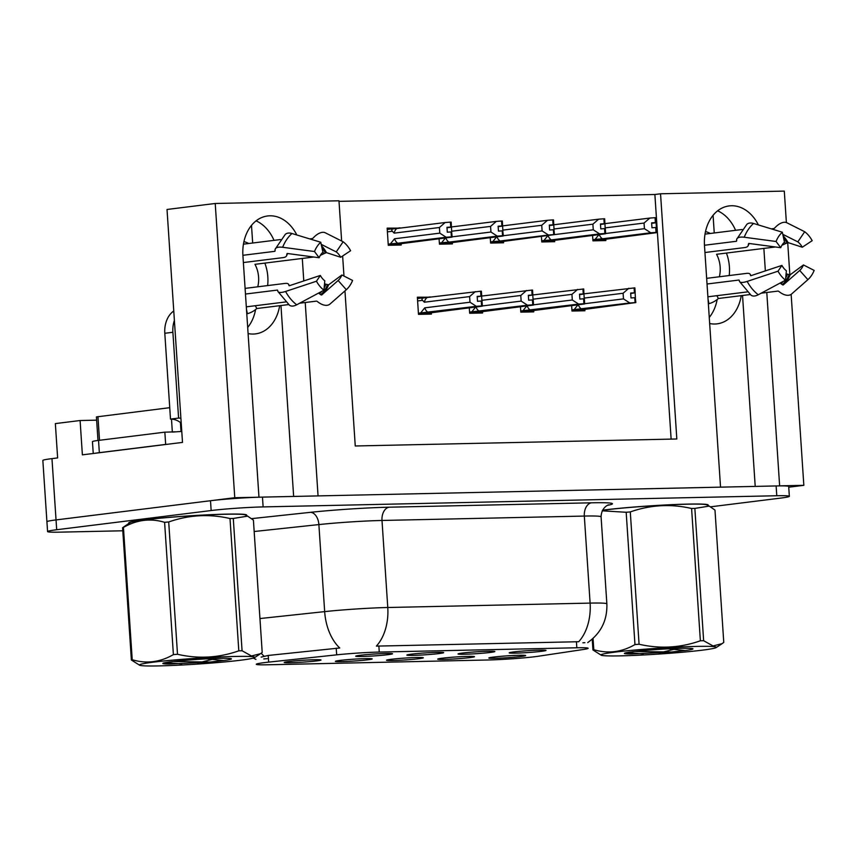 <?xml version="1.0" encoding="UTF-8"?>
<svg xmlns="http://www.w3.org/2000/svg" width="857" height="857" viewBox="0 0 857 857"><rect width="100%" height="100%" fill="white"/><g stroke="black" fill="none" stroke-linecap="round" stroke-linejoin="round"><path stroke-width="1.29" d="M279.671 305.692A39.368 29.492 -97.1 0 1 255.504 333.887A39.368 29.492 -97.1 0 1 253.254 334.048A39.368 29.492 -97.1 0 1 248.091 333.566M709.66 323.528A39.368 29.492 82.9 0 0 714.834 324.01A39.368 29.492 82.9 0 0 717.084 323.85A39.368 29.492 82.9 0 0 741.251 295.654M418.794 658.712A18.458 0.932 176.2 0 0 423.337 657.758A18.458 0.932 176.2 0 0 411.124 657.715A18.458 0.932 176.2 0 0 391.081 659.312A18.458 0.932 176.2 0 0 386.528 660.201A18.458 0.932 176.2 0 0 398.226 660.329A18.458 0.932 176.2 0 0 418.794 658.712M439.148 653.559A18.458 0.932 176.2 0 0 443.69 652.606A18.458 0.932 176.2 0 0 431.478 652.563A18.458 0.932 176.2 0 0 411.435 654.159A18.458 0.932 176.2 0 0 406.882 655.048A18.458 0.932 176.2 0 0 418.58 655.177A18.458 0.932 176.2 0 0 439.148 653.559M367.632 659.826A18.458 0.932 176.2 0 0 372.174 658.872A18.458 0.932 176.2 0 0 359.961 658.829A18.458 0.932 176.2 0 0 339.918 660.426A18.458 0.932 176.2 0 0 335.366 661.315A18.458 0.932 176.2 0 0 347.064 661.443A18.458 0.932 176.2 0 0 367.632 659.826M316.469 660.929A18.458 0.932 176.2 0 0 321.011 659.986A18.458 0.932 176.2 0 0 308.799 659.944A18.458 0.932 176.2 0 0 288.755 661.54A18.458 0.932 176.2 0 0 284.203 662.429A18.458 0.932 176.2 0 0 295.901 662.547A18.458 0.932 176.2 0 0 316.469 660.929M469.957 657.598A18.458 0.932 176.2 0 0 474.499 656.644A18.458 0.932 176.2 0 0 462.287 656.601A18.458 0.932 176.2 0 0 442.244 658.197A18.458 0.932 176.2 0 0 437.691 659.087A18.458 0.932 176.2 0 0 449.389 659.215A18.458 0.932 176.2 0 0 469.957 657.598M521.12 656.483A18.458 0.932 176.2 0 0 525.662 655.53A18.458 0.932 176.2 0 0 513.45 655.487A18.458 0.932 176.2 0 0 493.407 657.083A18.458 0.932 176.2 0 0 488.854 657.972A18.458 0.932 176.2 0 0 500.552 658.101A18.458 0.932 176.2 0 0 521.12 656.483M541.463 651.331A18.458 0.932 176.2 0 0 546.016 650.377A18.458 0.932 176.2 0 0 533.804 650.345A18.458 0.932 176.2 0 0 513.761 651.931A18.458 0.932 176.2 0 0 509.208 652.83A18.458 0.932 176.2 0 0 520.906 652.948A18.458 0.932 176.2 0 0 541.463 651.331M490.311 652.445A18.458 0.932 176.2 0 0 494.853 651.491A18.458 0.932 176.2 0 0 482.641 651.449A18.458 0.932 176.2 0 0 462.598 653.045A18.458 0.932 176.2 0 0 458.045 653.934A18.458 0.932 176.2 0 0 469.743 654.062A18.458 0.932 176.2 0 0 490.311 652.445M387.985 654.673A18.458 0.932 176.2 0 0 392.527 653.72A18.458 0.932 176.2 0 0 380.315 653.677A18.458 0.932 176.2 0 0 360.272 655.273A18.458 0.932 176.2 0 0 355.719 656.162A18.458 0.932 176.2 0 0 367.417 656.291A18.458 0.932 176.2 0 0 387.985 654.673M534.714 656.73A33.219 1.682 176.2 0 0 538.121 656.269L583.338 649.488A33.219 1.682 176.2 0 0 588.127 648.288A33.219 1.682 176.2 0 0 576.825 647.774L379.265 652.07A33.219 1.682 176.2 0 0 336.672 654.844L268.659 662.129A33.219 1.682 176.2 0 0 256.286 664.271A33.219 1.682 176.2 0 0 267.588 664.786L487.944 659.986A33.219 1.682 176.2 0 0 534.714 656.73M758.391 224.93A39.368 29.492 82.9 0 0 729.189 205.916A39.368 29.492 82.9 0 0 704.486 245.627L720.533 487.14L318.065 495.903L305.221 302.51M735.585 230.319A39.368 29.492 82.9 0 0 717.641 210.822M258.76 497.21L234.764 497.713L56.037 519.92A36.905 1.864 176.2 0 0 46.921 521.763A36.905 1.864 176.2 0 1 56.037 519.92L210.501 500.724A36.905 1.864 176.2 0 1 262.467 497.114L776.131 485.94A36.905 1.864 176.2 0 1 788.697 486.508L789.351 496.31A36.905 1.864 176.2 0 0 776.785 495.742L263.12 506.916A36.905 1.864 176.2 0 0 211.154 510.536L56.691 529.733A36.905 1.864 176.2 0 0 47.574 531.576A36.905 1.864 176.2 0 0 60.14 532.143L122.797 530.783M788.74 487.205L803.834 485.33L779.634 485.855L766.79 292.473M234.764 497.713L215.225 203.484L167.019 209.472L182.498 442.405L82.379 454.842L80.097 420.519L96.637 420.155M47.574 531.576L42.85 460.466A36.905 1.864 176.2 0 1 51.966 458.624L57.633 457.917L55.351 423.594L80.097 420.519M344.953 290.898L355.259 445.983L676.826 438.988L660.543 193.789L784.294 191.1L786.383 222.541M787.712 242.595L789.854 274.883M791.15 294.347L803.834 485.33M296.822 234.979A39.368 29.492 82.9 0 0 267.62 215.964A39.368 29.492 82.9 0 0 242.917 255.665L258.964 497.189M303.785 280.935L302.296 258.45M765.355 270.898L763.866 248.412M215.225 203.484L338.976 200.784L341.643 241.021M342.639 255.986L343.968 276.05M255.579 309.559A39.368 29.492 -97.1 0 1 247.684 327.46M251.497 225.359L252.676 243.013M717.159 299.511A39.368 29.492 -97.1 0 1 709.264 317.422M713.078 215.321L714.245 232.975M671.127 439.105L654.877 194.496L339.008 201.363M654.877 194.496L660.543 193.789M439.084 238.717L439.448 244.191L452.378 243.902L452.292 242.627M490.247 237.603L490.611 243.077L503.541 242.788L503.455 241.513M541.41 236.489L541.774 241.963L554.704 241.685L554.618 240.399M592.573 235.375L592.937 240.849L605.867 240.571L605.781 239.285M400.101 228.123L387.15 228.133L388.285 245.295L401.215 245.016L401.13 243.731M469.293 307.792L469.657 313.266L482.587 312.987L482.502 311.702M520.456 306.677L520.82 312.152L533.75 311.873L533.665 310.588M571.619 305.563L571.983 311.037L584.913 310.759L584.828 309.473M430.3 297.197L417.359 297.218L418.495 314.38L431.425 314.101L431.339 312.816M417.445 298.525L430.289 296.929M387.235 229.451L400.08 227.855M755.21 486.39L742.537 295.494M293.64 496.428L280.957 305.531M256.072 220.86A39.368 29.492 -97.1 0 1 274.015 240.356M707.786 505.384A59.047 2.989 176.2 0 0 708.171 505.009A59.047 2.989 176.2 0 0 669.885 504.752A59.047 2.989 176.2 0 0 604.913 509.883A59.047 2.989 176.2 0 0 602.546 510.194M246.216 515.421A59.047 2.989 176.2 0 0 246.591 515.046A59.047 2.989 176.2 0 0 208.315 514.789A59.047 2.989 176.2 0 0 143.344 519.931A59.047 2.989 176.2 0 0 128.754 522.877A59.047 2.989 176.2 0 0 129.171 523.198M261.139 657.115L268.22 655.455L339.747 647.988A43.054 26.824 -96.1 0 1 324.664 611.619A49.213 2.485 -3.8 0 1 387.771 607.506A43.054 28.442 -91.2 0 1 376.373 646.114L578.711 641.722A43.054 28.442 88.8 0 0 590.109 603.103A49.213 2.485 -3.8 0 1 606.863 603.864L601.078 516.825A49.213 2.485 176.2 0 0 584.324 516.064L381.997 520.467A49.213 2.485 176.2 0 0 318.879 524.58L254.165 531.511M584.881 642.654L582.889 642.804M267.18 658.669L263.742 658.937M710.56 506.819L780.224 498.153A36.905 1.864 176.2 0 0 789.351 496.31M477.22 296.843L481.698 296.104L477.188 296.393L477.51 301.3L481.27 301.021L481.591 305.928L476.331 306.313L469.99 302.221L469.615 296.586L424.354 302.21L422.555 300.336C421.355 298.943 421.998 298.107 424.483 297.808L423.851 297.893M418.441 313.587L481.591 305.928M418.42 313.212L476.331 306.313M420.648 312.934L424.729 307.845L469.99 302.221M481.698 296.104L481.377 291.198L480.616 291.209L424.483 297.808M418.816 314.369L482.234 306.185L424.654 313.019M418.473 314.037L424.654 313.062M481.934 301.011L481.623 296.297M424.729 307.845A8.366 6.267 82.9 0 0 427.986 312.323M469.615 296.586L475.346 291.605M480.616 291.209L480.938 296.115M424.354 302.21A8.366 6.267 -97.1 0 1 427.011 297.615M482.352 305.906L482.03 301L481.463 301.053M481.27 301.021L481.784 305.917M482.159 305.906L481.827 301.011M388.607 245.295L452.035 237.11L394.445 243.945M451.95 236.832L451.628 231.926L452.142 236.832L490.943 232.033L490.568 226.398L451.682 231.229M451.725 231.926L451.168 222.113L450.407 222.134L450.739 227.041L446.979 227.319L447.3 232.215L451.253 231.936L451.585 236.843L446.122 237.239L439.78 233.147L439.405 227.512L394.156 233.136A8.366 6.267 -97.1 0 1 396.802 228.53L394.274 228.733C391.788 229.023 391.146 229.869 392.356 231.251L387.396 231.872M451.061 231.936L451.393 236.843M388.232 244.502L451.585 236.843M388.264 244.952L394.456 243.977M490.568 226.398L496.31 221.406L450.739 227.041M393.642 228.808L394.274 228.733M394.156 233.136L392.356 231.251M439.405 227.512L445.147 222.52L396.802 228.53M450.407 222.134L445.147 222.52M446.122 237.239L397.787 243.238A8.366 6.267 -97.1 0 1 394.531 238.771L439.78 233.147M397.787 243.238L390.449 243.849L394.531 238.771M390.449 243.849L388.21 244.127M451.414 227.223L447.011 227.769M528.383 295.729L532.861 294.99L528.351 295.279L528.673 300.186L532.433 299.907L532.754 304.813L527.494 305.199L521.152 301.107L520.777 295.472L481.88 300.314M469.604 312.473L532.754 304.813M469.582 312.098L527.494 305.199M471.811 311.819L475.892 306.731M482.341 305.938L521.152 301.107M579.546 294.615L583.949 294.069L583.703 288.97L532.861 294.947L532.54 290.084L531.779 290.095L481.698 296.061M469.979 313.255L533.397 305.071L475.817 311.905M469.636 312.923L475.817 311.948M533.097 299.896L532.786 295.183M475.978 306.967A8.366 6.267 82.9 0 0 479.149 311.209M520.777 295.472L526.509 290.491M531.779 290.095L532.101 295.001M533.515 304.792L533.193 299.886L532.625 299.939M532.433 299.907L532.947 304.803M533.322 304.803L532.99 299.896M584.024 293.876L579.514 294.165L579.835 299.072L583.596 298.793L583.917 303.699L578.657 304.085L572.315 299.993L571.94 294.358L533.043 299.2M520.767 311.359L583.917 303.699M520.745 310.984L578.657 304.085M522.974 310.705L527.055 305.617M533.504 304.824L572.315 299.993M521.142 312.141L584.56 303.956L526.98 310.791M520.799 311.809L526.98 310.834M584.26 298.782L583.949 294.069M527.141 305.853A8.366 6.267 82.9 0 0 530.312 310.095M571.94 294.358L577.672 289.377M582.942 288.991L583.263 293.887M571.93 310.245L635.273 302.585L629.82 302.971L623.478 298.889L584.667 303.71L584.356 298.782L583.788 298.825M583.596 298.793L584.11 303.689M584.485 303.689L584.153 298.782M630.709 293.512L635.187 292.762L630.677 293.051L630.998 297.957L634.758 297.679L635.08 302.585M571.908 309.87L629.82 302.971M574.136 309.591L578.218 304.514M623.478 298.889L623.103 293.255L584.206 298.086M635.187 292.762L634.866 287.856L584.024 293.833M572.305 311.037L635.84 302.564L571.962 310.695M635.423 297.668L635.112 292.955M578.304 304.738A8.366 6.267 82.9 0 0 581.474 308.981M623.103 293.255L628.834 288.263M634.105 287.877L634.426 292.773M635.84 302.564L635.316 297.668L635.273 302.585M635.648 302.575L635.316 297.668M439.77 244.181L503.198 235.996L445.608 242.831M503.113 235.718L502.791 230.812L503.305 235.718M502.888 230.812L502.331 221.01L501.57 221.02L501.902 225.927L498.142 226.205L498.463 231.111L502.416 230.822L502.748 235.729L497.285 236.125L490.943 232.033M502.223 230.833L502.545 235.729M439.395 243.388L502.748 235.729M439.427 243.838L445.619 242.863M502.652 225.905L501.902 225.927M501.57 221.02L496.31 221.406M497.285 236.125L448.95 242.135A8.366 6.267 -97.1 0 1 445.769 237.882M448.95 242.135L441.612 242.735L445.694 237.657M441.612 242.735L439.373 243.013M502.577 226.109L498.174 226.655M490.932 243.067L554.468 234.604L490.59 242.735M554.275 234.604L553.954 229.708L554.468 234.604L593.269 229.805L592.894 224.17L554.008 229.001M554.051 229.697L553.493 219.895L552.733 219.906L553.065 224.813L549.305 225.091L549.626 229.997L553.954 229.708M553.579 229.708L553.911 234.614L548.448 235.011L542.106 230.919L541.731 225.284L502.845 230.115M553.386 229.719L553.708 234.614M490.558 242.285L553.911 234.614M553.815 224.791L553.065 224.813M541.731 225.284L547.473 220.303L502.652 225.873M552.733 219.906L547.473 220.303M548.448 235.011L500.113 241.021A8.366 6.267 -97.1 0 1 496.931 236.768M503.295 235.739L542.106 230.919M500.113 241.021L492.775 241.631L496.856 236.543M492.775 241.631L490.536 241.899M553.74 224.995L549.337 225.541M542.095 241.953L605.524 233.768L547.934 240.603M605.438 233.49L605.31 228.583L605.631 233.49M605.213 228.583L604.656 218.781L603.896 218.792L604.228 223.698L600.468 223.977L600.789 228.883L604.742 228.594L605.074 233.5L599.611 233.897L593.269 229.805M604.549 228.605L604.871 233.511M541.72 241.171L605.074 233.5M541.753 241.62L547.944 240.646M604.978 223.688L604.228 223.698M592.894 224.17L598.636 219.188L553.815 224.759M603.896 218.792L598.636 219.188M599.611 233.897L551.276 239.906A8.366 6.267 -97.1 0 1 548.094 235.664M551.276 239.906L543.938 240.517L548.019 235.429M543.938 240.517L541.699 240.796M604.903 223.881L600.5 224.427M593.258 240.838L656.687 232.654L599.097 239.489M656.601 232.386L656.28 227.48L656.794 232.376M656.376 227.48L655.819 217.667L655.059 217.678L655.391 222.584L651.631 222.863L651.952 227.769L655.905 227.491L656.237 232.386L650.774 232.783L644.432 228.69L644.057 223.056L605.171 227.887M655.712 227.491L656.034 232.397M592.883 240.056L656.237 232.386M592.915 240.506L599.107 239.531M656.141 222.574L655.391 222.584M644.057 223.056L649.799 218.074L604.978 223.645M655.059 217.678L649.799 218.074M650.774 232.783L602.439 238.792A8.366 6.267 -97.1 0 1 599.257 234.55M605.62 233.511L644.432 228.69M602.439 238.792L595.09 239.403L599.182 234.315M595.09 239.403L592.862 239.681M656.066 222.766L651.663 223.313M710.292 233.468A36.905 27.649 82.9 0 0 705.515 231.561M782.773 234.304L797.824 241.867L804.702 231.733L786.822 222.734A13.53 7.242 -52.8 0 0 775.681 226.987L774.535 228.144A1.232 0.653 127.2 0 1 773.785 228.562L771.332 228.873M729.211 275.536A36.905 27.649 82.9 0 0 726.425 253.061M708.064 299.35L708.921 303.667A36.905 27.649 82.9 0 0 718.38 298.493L750.186 294.54M761.23 293.169L777.942 291.091A1.232 0.728 48.2 0 1 778.734 291.359L780.02 292.312A13.53 7.959 -131.8 0 0 791.557 294.026L807.894 279.661L799.72 270.469L783.384 284.835A1.232 0.728 48.2 0 1 782.334 284.674L781.038 283.721A13.53 7.959 -131.8 0 0 780.084 283.056M708.921 303.667L708.353 303.732M747.25 291.916L707.893 296.801M707.036 283.999L739.013 280.035L739.345 280.753A13.53 4.124 -28.3 0 0 739.505 281.482A13.53 4.124 -28.3 0 0 747.165 281.417L778.038 271.187L781.916 265.413L751.032 275.643L750.336 275.001A13.53 4.124 -28.3 0 0 750.186 274.272A13.53 4.124 -28.3 0 0 746.426 273.404L706.661 278.343M704.947 252.515L744.712 247.566A13.53 5.292 -158.4 0 0 748.182 245.638A13.53 5.292 -158.4 0 0 748.311 244.449L748.889 243.442L780.738 247.684L776.067 241.481L744.23 237.239A13.53 5.292 -158.4 0 0 736.784 239.082A13.53 5.292 -158.4 0 0 736.656 240.271L736.431 241.278L704.465 245.252M705.022 234.122L742.108 229.505M775.392 246.977L716.548 254.293A24.607 18.436 -97.1 0 1 719.344 276.768M797.824 241.867A16.883 12.641 -97.1 0 1 802.281 247.223L788.033 242.595L785.451 243.645A13.53 4.124 151.7 0 1 781.938 245.241M786.094 273.747A13.53 5.292 21.6 0 1 787.476 274.197L790.165 274.786L803.448 264.942A16.883 12.641 -97.1 0 1 799.72 270.469M780.738 247.684A16.883 12.641 -97.1 0 1 784.466 242.156L782.323 232.215A28.292 21.2 -97.1 0 0 776.067 241.481M778.038 271.187A28.292 21.2 -97.1 0 0 785.515 280.153L786.372 270.758A16.883 12.641 -97.1 0 1 781.916 265.413M804.702 231.733A28.292 21.2 -97.1 0 1 812.179 240.688L802.281 247.223M803.448 264.942L814.15 270.405A28.292 21.2 -97.1 0 1 807.894 279.661M736.784 239.082L746.876 224.309A13.53 7.959 48.2 0 1 753.539 223.463L782.323 232.215M785.515 280.153L758.274 294.754A13.53 7.242 127.2 0 1 751.032 295.194L739.505 281.482M718.38 298.493L716.859 295.686M248.723 243.506A36.905 27.649 82.9 0 0 243.934 241.599M321.204 244.352L336.244 251.915L343.132 241.77L325.242 232.772A13.53 7.242 -52.8 0 0 314.112 237.025L312.955 238.182A1.232 0.653 127.2 0 1 312.216 238.6L309.752 238.91M267.641 285.585A36.905 27.649 82.9 0 0 264.845 263.099M246.484 309.388L247.352 313.705A36.905 27.649 82.9 0 0 256.8 308.531L288.616 304.578M299.661 303.207L316.372 301.128A1.232 0.728 48.2 0 1 317.154 301.396L318.45 302.35A13.53 7.959 -131.8 0 0 329.977 304.064L346.314 289.709L338.14 280.507L321.814 294.872A1.232 0.728 48.2 0 1 320.764 294.712L319.468 293.758A13.53 7.959 -131.8 0 0 318.504 293.105M247.352 313.705L246.773 313.769M285.67 301.953L246.313 306.838M245.466 294.047L277.432 290.073L277.775 290.791A13.53 4.124 -28.3 0 0 277.936 291.519A13.53 4.124 -28.3 0 0 285.585 291.455L316.469 281.225L320.336 275.451L289.462 285.681L288.766 285.038A13.53 4.124 -28.3 0 0 288.605 284.31A13.53 4.124 -28.3 0 0 284.856 283.442L245.091 288.38M243.377 262.553L283.142 257.614A13.53 5.292 -158.4 0 0 286.613 255.686A13.53 5.292 -158.4 0 0 286.731 254.486L287.32 253.49L319.158 257.732L314.498 251.519L282.649 247.277A13.53 5.292 -158.4 0 0 275.204 249.119A13.53 5.292 -158.4 0 0 275.086 250.308L274.861 251.326L242.895 255.3M243.452 244.159L280.539 239.553M313.823 257.014L254.968 264.331A24.607 18.436 -97.1 0 1 257.764 286.806M336.244 251.915A16.883 12.641 -97.1 0 1 340.7 257.261L326.453 252.633L323.871 253.683A13.53 4.124 151.7 0 1 320.368 255.29M324.524 283.785A13.53 5.292 21.6 0 1 325.906 284.235L328.595 284.835L341.879 274.979A16.883 12.641 -97.1 0 1 338.14 280.507M319.158 257.732A16.883 12.641 -97.1 0 1 322.896 252.204L320.754 242.252A28.292 21.2 -97.1 0 0 314.498 251.519M316.469 281.225A28.292 21.2 -97.1 0 0 323.935 290.191L324.792 280.796A16.883 12.641 -97.1 0 1 320.336 275.451M343.132 241.77A28.292 21.2 -97.1 0 1 350.599 250.737L340.7 257.261M341.879 274.979L352.581 280.443A28.292 21.2 -97.1 0 1 346.314 289.709M275.204 249.119L285.306 234.347A13.53 7.959 48.2 0 1 291.958 233.5L320.754 242.252M323.935 290.191L296.704 304.792A13.53 7.242 127.2 0 1 289.462 305.231L277.936 291.519M174.389 320.411A24.607 18.436 82.9 0 0 172.889 332.27L178.588 418.087A24.607 18.436 -97.1 0 1 180.891 418.227M181.213 423.144A24.607 18.436 82.9 0 0 170.5 419.094L178.588 418.087M173.767 310.984A24.607 18.436 82.9 0 0 164.801 333.277L170.5 419.094M95.556 453.203A24.607 1.243 -3.8 0 1 99.348 452.657L165.658 444.419A24.607 1.243 176.2 0 0 166.365 444.408M99.348 452.657L98.534 440.402A24.607 1.243 176.2 0 0 92.449 441.623L93.242 453.492M165.658 444.419L164.844 432.153A24.607 1.243 176.2 0 0 175.267 431.789M180.698 431.489A24.607 1.243 176.2 0 0 181.759 431.414M98.534 440.402L164.844 432.153M256.8 308.531L255.29 305.724M602.514 510.247A58.437 2.957 -3.8 0 1 605.374 509.872A58.437 2.957 -3.8 0 1 669.671 504.794A58.437 2.957 -3.8 0 1 707.55 505.052A58.437 2.957 -3.8 0 1 707.464 505.223M129.471 522.995A58.437 2.957 -3.8 0 1 129.364 522.834A58.437 2.957 -3.8 0 1 143.805 519.92A58.437 2.957 -3.8 0 1 208.101 514.832A58.437 2.957 -3.8 0 1 245.98 515.089A58.437 2.957 -3.8 0 1 245.895 515.261M169.74 407.686L96.423 416.909L97.987 440.466M181.009 431.478L172.353 432.078M696.698 646.414A57.826 2.925 176.2 0 0 632.487 650.259A57.826 2.925 176.2 0 0 601.239 655.209A57.826 2.925 176.2 0 0 620.682 655.862A57.826 2.925 176.2 0 0 680.287 652.423A57.826 2.925 176.2 0 0 716.184 647.571A57.826 2.925 176.2 0 0 696.698 646.414M703.64 640.725L713.035 645.942L722.044 643.671L723.769 642.396L714.984 510.086L709.232 506.091L694.856 508.415L703.64 640.725A66.428 3.364 176.2 0 0 702.033 640.757A66.428 3.364 176.2 0 0 700.373 640.79L691.588 508.49C670.849 503.702 650.409 504.848 630.291 511.929A66.428 3.364 176.2 0 0 626.178 512.272L602.225 510.815M630.291 511.929L639.076 644.239C659.815 649.028 680.254 647.881 700.373 640.79M639.076 644.239A66.428 3.364 176.2 0 0 634.962 644.582L626.178 512.272M593.044 638.422L593.794 649.692C607.945 653.923 621.668 652.22 634.962 644.582M593.794 649.692A66.428 3.364 176.2 0 0 592.948 649.97L592.23 639.151M601.239 655.209L592.948 649.97M694.856 508.415A66.428 3.364 176.2 0 0 693.249 508.447A66.428 3.364 176.2 0 0 691.588 508.49M709.232 506.091L706.704 504.848A57.826 2.925 176.2 0 0 687.25 504.195A57.826 2.925 176.2 0 0 602.482 510.301M681.283 648.331A34.376 1.735 176.2 0 0 645.267 650.42A34.376 1.735 176.2 0 0 624.432 653.323A34.376 1.735 176.2 0 0 631.181 653.998L671.459 652.027L684.979 650.517A34.376 1.735 176.2 0 0 692.938 648.77A34.376 1.735 176.2 0 0 681.283 648.331M625.76 653.023L631.181 653.998M684.979 650.517L668.696 648.803M673.752 649.392L659.204 652.959M634.758 651.47L671.459 652.027M626.917 652.584L643.275 653.837M235.129 656.451A57.826 2.925 176.2 0 0 170.918 660.297A57.826 2.925 176.2 0 0 139.659 665.246A57.826 2.925 176.2 0 0 159.113 665.9A57.826 2.925 176.2 0 0 218.706 662.461A57.826 2.925 176.2 0 0 254.604 657.619A57.826 2.925 176.2 0 0 235.129 656.451M233.286 518.453L242.07 650.763A66.428 3.364 176.2 0 0 240.453 650.795A66.428 3.364 176.2 0 0 238.803 650.827L230.008 518.528C209.269 513.739 188.84 514.886 168.711 521.977A66.428 3.364 176.2 0 0 164.598 522.32C150.521 518.078 136.799 519.781 123.44 527.43A66.428 3.364 176.2 0 0 122.594 527.708L130.178 522.524A57.826 2.925 176.2 0 1 166.087 517.671A57.826 2.925 176.2 0 1 225.68 514.243A57.826 2.925 176.2 0 1 245.123 514.886L247.662 516.128L233.286 518.453A66.428 3.364 176.2 0 0 231.669 518.496A66.428 3.364 176.2 0 0 230.008 518.528M168.711 521.977L177.506 654.277C198.246 659.065 218.674 657.919 238.803 650.827M177.506 654.277A66.428 3.364 176.2 0 0 173.393 654.619L164.598 522.32M123.44 527.43L132.224 659.74C146.376 663.961 160.098 662.257 173.393 654.619M132.224 659.74A66.428 3.364 176.2 0 0 131.378 660.008L122.594 527.708M139.659 665.246L131.378 660.008M219.713 658.369A34.376 1.735 176.2 0 0 183.698 660.458A34.376 1.735 176.2 0 0 162.862 663.361A34.376 1.735 176.2 0 0 169.611 664.036L209.89 662.065L223.409 660.554A34.376 1.735 176.2 0 0 231.369 658.808A34.376 1.735 176.2 0 0 219.713 658.369M164.18 663.072L169.611 664.036M223.409 660.554L207.126 658.84M242.07 650.763L251.465 655.98L260.474 653.709L262.199 652.434L253.415 520.135L247.652 516.139M212.182 659.429L197.624 662.997M173.178 661.508L209.89 662.065M165.337 662.622L181.705 663.875M51.966 458.624L56.691 529.733M336.672 654.844L336.223 648.171M379.265 652.07L378.858 645.964M268.659 662.129L268.22 655.455M576.825 647.774L576.418 641.668M251.594 518.635L310.373 512.336A61.511 3.117 -3.8 0 1 389.26 507.194A12.298 8.12 88.8 0 0 381.997 520.467L387.771 607.506L590.109 603.103L584.324 516.064A12.298 8.12 88.8 0 1 591.598 502.802A61.511 3.117 -3.8 0 1 607.645 505.298M259.95 618.55L324.664 611.619L318.879 524.58A12.298 7.67 83.9 0 0 310.373 512.336M264.117 656.237A43.054 26.824 -96.1 0 1 261.203 653.195M389.26 507.194L591.598 502.802M776.785 495.742L776.131 485.94M263.12 506.916L262.467 497.114M211.154 510.536L210.501 500.724M422.555 300.336L417.605 300.946M739.355 280.657A36.905 27.649 -97.1 0 1 739.013 280.035M736.431 241.278A36.905 27.649 -97.1 0 1 736.709 240.613M748.311 244.449A29.106 21.8 -97.1 0 1 748.739 243.431M784.401 241.824A29.106 21.8 -97.1 0 1 785.451 243.645M750.732 275.718A29.106 21.8 -97.1 0 1 750.336 275.001M787.476 274.197A29.106 21.8 -97.1 0 1 785.719 277.861M783.352 281.31A29.106 21.8 -97.1 0 1 781.038 283.721M783.512 237.743A30.349 22.732 -97.1 0 1 786.93 242.874M789.051 274.743A30.349 22.732 -97.1 0 1 782.334 284.674M783.073 235.696A30.67 22.978 -97.1 0 1 788.033 242.595M790.165 274.786A30.67 22.978 -97.1 0 1 783.384 284.835M744.23 237.239A42.079 31.527 -97.1 0 1 753.539 223.463M758.274 294.754A42.079 31.527 -97.1 0 1 747.165 281.417M277.775 290.694A36.905 27.649 -97.1 0 1 277.432 290.073M274.861 251.326A36.905 27.649 -97.1 0 1 275.129 250.651M286.731 254.486A29.106 21.8 -97.1 0 1 287.159 253.468M322.821 251.872A29.106 21.8 -97.1 0 1 323.871 253.683M289.163 285.756A29.106 21.8 -97.1 0 1 288.766 285.038M325.906 284.235A29.106 21.8 -97.1 0 1 324.15 287.898M321.771 291.348A29.106 21.8 -97.1 0 1 319.468 293.758M321.943 247.78A30.349 22.732 -97.1 0 1 325.36 252.922M327.481 284.781A30.349 22.732 -97.1 0 1 320.764 294.712M321.504 245.734A30.67 22.978 -97.1 0 1 326.453 252.633M328.595 284.835A30.67 22.978 -97.1 0 1 321.814 294.872M282.649 247.277A42.079 31.527 -97.1 0 1 291.958 233.5M296.704 304.792A42.079 31.527 -97.1 0 1 285.585 291.455M164.801 333.277L172.889 332.27M97.944 416.609L99.508 440.273M171.486 419.105L172.343 431.928M180.42 422.512L181.009 431.467M255.954 659.387L253.34 658.112M587.731 642.589C601.014 633.109 607.399 620.2 606.863 603.864M601.078 516.825C601.443 506.23 610.28 504.109 608.427 504.987M749.168 243.484L748.182 245.638M750.186 274.272L750.978 275.665M287.588 253.522L286.613 255.686M288.605 284.31L289.398 285.702M716.184 647.571L722.044 643.671M254.604 657.619L260.474 653.709"/></g></svg>

